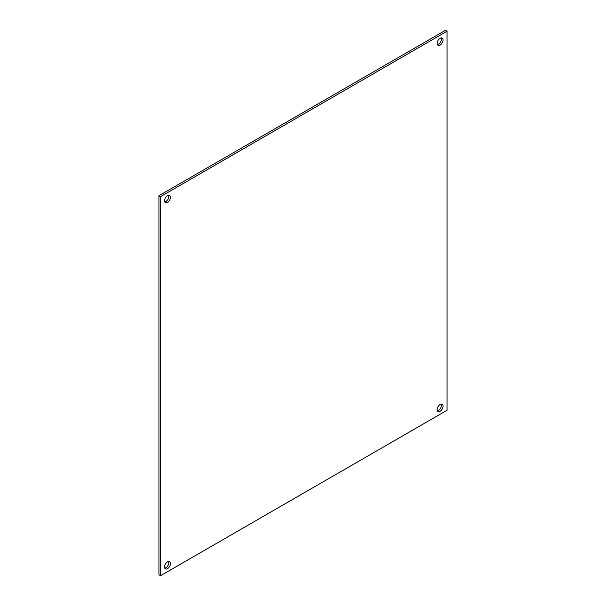 <?xml version="1.0" encoding="UTF-8"?>
<svg xmlns="http://www.w3.org/2000/svg" width="606" height="606" viewBox="0 0 606 606"><rect width="100%" height="100%" fill="white"/><g stroke="black" fill="none" stroke-linecap="round" stroke-linejoin="round"><path stroke-width="0.91" d="M160.537 196.655L447.069 31.224L447.069 410.27L160.537 575.7L160.537 196.655L158.931 195.73L158.931 574.776L160.537 575.7M440.115 404.46A4.174 2.409 120 0 0 437.388 408.133A4.174 2.409 120 0 0 438.032 411.474A4.174 2.409 120 0 0 442.198 409.065A4.174 2.409 120 0 0 442.198 404.247A4.174 2.409 120 0 0 440.115 404.46M440.115 38.261A4.174 2.409 120 0 0 437.388 41.935A4.174 2.409 120 0 0 438.032 45.276A4.174 2.409 120 0 0 442.198 42.867A4.174 2.409 120 0 0 442.198 38.057A4.174 2.409 120 0 0 440.115 38.261M167.491 561.853A4.174 2.409 120 0 0 164.764 565.527A4.174 2.409 120 0 0 165.4 568.875A4.174 2.409 120 0 0 169.574 566.466A4.174 2.409 120 0 0 169.574 561.648A4.174 2.409 120 0 0 167.491 561.853M167.491 195.655A4.174 2.409 120 0 0 164.764 199.336A4.174 2.409 120 0 0 165.4 202.677A4.174 2.409 120 0 0 169.574 200.268A4.174 2.409 120 0 0 169.574 195.45A4.174 2.409 120 0 0 167.491 195.655M158.931 195.73L445.463 30.3L447.069 31.224M437.388 410.732A4.174 2.409 120 0 0 440.6 408.141A4.174 2.409 120 0 0 441.236 404.066M437.388 44.533A4.174 2.409 120 0 0 440.6 41.943A4.174 2.409 120 0 0 441.236 37.867M164.764 568.133A4.174 2.409 120 0 0 167.968 565.542A4.174 2.409 120 0 0 168.612 561.467M164.764 201.934A4.174 2.409 120 0 0 167.968 199.344A4.174 2.409 120 0 0 168.612 195.268"/></g></svg>
